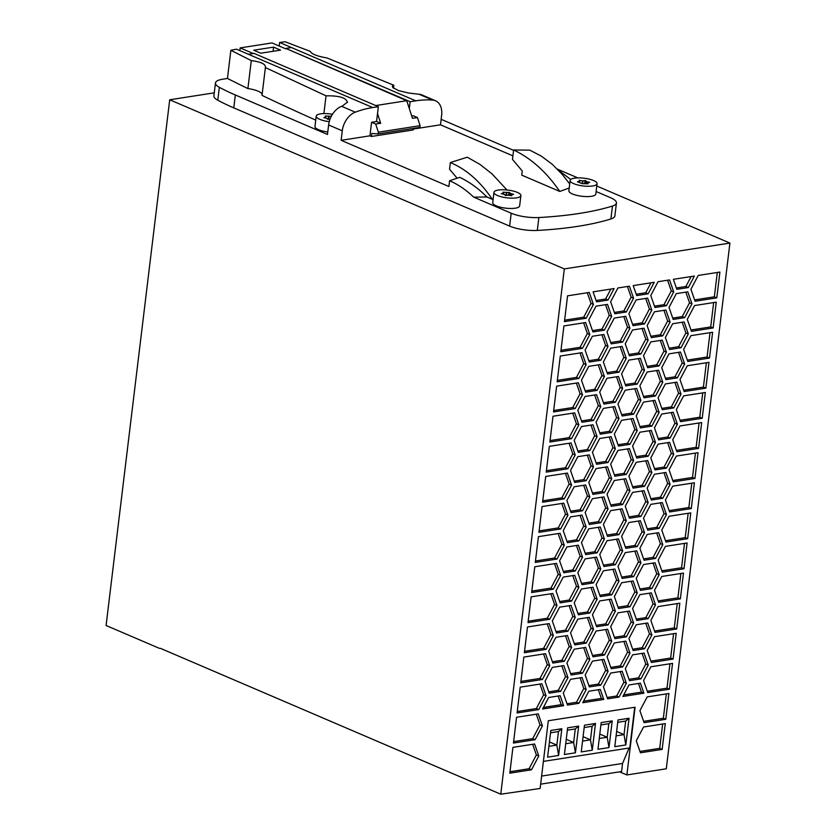 <?xml version="1.0" encoding="UTF-8"?>
<svg xmlns="http://www.w3.org/2000/svg" width="836" height="836" viewBox="0 0 836 836"><rect width="100%" height="100%" fill="white"/><g stroke="black" fill="none" stroke-linecap="round" stroke-linejoin="round"><path stroke-width="1.25" d="M517.265 711.52L536.346 708.541L543.651 694.747L539.941 684.088M541.613 776.08L622.548 763.456L621.566 771.534L540.641 784.158M608.984 747.572L597.959 749.296L601.188 722.597L612.224 720.872L608.984 747.572L607.208 737.247L599.266 738.481M160.293 648.276L500.754 794.2L540.119 788.484L548.312 720.747L635.078 707.214L626.885 774.941L619.633 771.837M634.712 707.266L629.79 747.917L543.39 761.397M629.1 748.021L622.548 763.456M583.079 736.683L590.477 739.85L582.546 741.093M592.118 726.306L590.477 739.85L592.264 750.185L581.239 751.909L584.468 725.199L595.493 723.485L592.118 726.306L584.186 727.55M607.093 535.061L616.602 533.577L623.896 519.783L620.187 509.124M578.669 726.108L575.44 752.808L564.415 754.532L567.644 727.822L578.669 726.108L575.293 728.929L567.362 730.173M566.254 739.306L573.653 742.483L565.721 743.716M556.024 631.64L565.533 630.156L572.827 616.351L569.128 605.692M616.623 731.448L624.022 734.614L616.09 735.858M618.013 719.963L629.048 718.249L625.809 744.949L614.784 746.673L618.013 719.963M595.493 723.485L592.264 750.185M547.59 757.155L550.819 730.455L561.844 728.731L558.615 755.441L547.59 757.155M526.429 790.616L525.708 790.302M626.885 774.941L666.292 768.796L729.912 243.077L564.321 268.91L169.708 99.777L106.088 625.495L159.519 648.391M612.224 720.872L608.838 723.694L600.906 724.937M729.912 243.077L596.779 186.01M577.822 177.89L557.382 169.133M513.576 150.355L441.147 119.308M575.293 728.929L573.653 742.483L575.44 752.808M608.838 723.694L607.208 737.247L599.799 734.071M629.048 718.249L625.662 721.071L617.731 722.314M592.515 655.476L602.024 653.992L609.329 640.198L605.619 629.539M625.662 721.071L624.022 734.614L625.809 744.949M687.338 360.107L707.068 357.024L710.015 332.676M169.708 99.777L214.267 92.827M639.906 426.579L649.415 425.096L656.72 411.291L653.01 400.632M564.321 268.91L500.754 794.2M588.878 685.572L598.388 684.088L605.682 670.294L601.972 659.635M552.826 593.466L557.006 605.473L549.712 619.277L528.018 622.653L531.142 596.852L552.826 593.466M655.487 396.024L644.013 397.821L639.843 385.814L647.137 372.02L658.611 370.223L662.791 382.23L655.487 396.024L653.062 394.989L660.356 381.195L656.657 370.536M636.196 415.92L643.501 402.116L654.964 400.329L659.144 412.336L651.85 426.13L640.376 427.917L636.196 415.92M712.617 332.268L709.492 358.069L687.809 361.455L683.629 349.448L690.923 335.654L712.617 332.268M603.937 659.332L608.106 671.339L600.812 685.133L589.338 686.92L585.169 674.913L592.463 661.119L603.937 659.332M517.087 712.962L520.211 687.161L541.906 683.775L546.075 695.782L538.781 709.576L517.087 712.962M628.965 684.956L640.428 683.169L643.908 693.18L622.883 696.461L628.965 684.956M640.407 590.352L636.238 578.345L643.532 564.551L655.006 562.764L659.176 574.771L651.881 588.565L640.407 590.352M611.231 668.737L607.061 656.73L614.355 642.936L625.83 641.149L629.999 653.156L622.705 666.95L611.231 668.737M688.31 287.542L676.846 289.329L673.367 279.318L694.392 276.047L688.31 287.542L685.875 286.497L691.142 276.549M650.847 620.364L658.141 606.57L679.835 603.184L676.711 628.985L655.016 632.371L650.847 620.364M556.473 563.37L560.642 575.377L553.348 589.171L531.654 592.557L534.779 566.756L556.473 563.37M672.698 439.757L680.002 425.952L701.686 422.577L698.572 448.378L676.878 451.764L672.698 439.757M593.079 291.848L614.105 288.566L608.023 300.061L596.559 301.859L593.079 291.848M610.646 348.173L622.12 346.386L626.289 358.393L618.995 372.187L607.521 373.985L603.352 361.978L610.646 348.173M628.891 360.097L640.366 358.31L644.535 370.317L637.241 384.111L625.767 385.898L621.597 373.891L628.891 360.097M618.504 538.917L622.684 550.924L615.39 564.728L603.916 566.515L599.736 554.508L607.04 540.714L618.504 538.917M666.417 305.725L654.943 307.512L650.774 295.505L658.068 281.711L669.542 279.924L673.712 291.921L666.417 305.725L663.993 304.68L671.287 290.886L667.577 280.227M545.03 681.183L552.324 667.389L563.798 665.592L567.978 677.599L560.674 691.393L549.2 693.19L545.03 681.183M647.66 367.715L643.49 355.708L650.784 341.914L662.258 340.127L666.428 352.134L659.134 365.928L647.66 367.715M566.902 546.974L578.366 545.187L582.546 557.194L575.252 570.988L563.777 572.775L559.597 560.768L566.902 546.974M636.771 620.458L632.591 608.451L639.885 594.657L651.359 592.86L655.539 604.867L648.234 618.661L636.771 620.458M694.402 482.78L691.278 508.581L669.594 511.966L665.414 499.959L672.719 486.165L694.402 482.78M618.483 446.1L614.314 434.093L621.608 420.299L633.082 418.512L637.251 430.519L629.957 444.313L618.483 446.1M698.05 452.673L694.925 478.474L673.231 481.86L669.061 469.853L676.355 456.059L698.05 452.673M535.301 562.45L538.426 536.649L560.12 533.264L564.29 545.271L556.995 559.065L535.301 562.45M637.272 546.545L625.809 548.332L621.629 536.325L628.923 522.531L640.397 520.734L644.577 532.741L637.272 546.545L634.848 545.5L642.142 531.706L638.443 521.047M618.473 376.493L622.653 388.5L615.348 402.294L603.885 404.081L599.705 392.074L606.999 378.28L618.473 376.493M553.516 411.939L556.64 386.138L578.334 382.752L582.504 394.759L575.21 408.553L553.516 411.939M567.571 295.829L589.255 292.443L593.435 304.45L586.14 318.244L564.446 321.63L567.571 295.829M644.566 486.333L633.092 488.13L628.912 476.123L636.217 462.329L647.681 460.531L651.861 472.539L644.566 486.333L642.132 485.298L649.426 471.504L645.726 460.835M607.542 466.801L611.722 478.798L604.428 492.603L592.954 494.389L588.774 482.382L596.078 468.588L607.542 466.801M633.113 580.947L637.283 592.954L629.989 606.748L618.515 608.535L614.345 596.528L621.639 582.734L633.113 580.947M633.604 414.207L622.13 416.004L617.95 403.997L625.255 390.203L636.718 388.406L640.898 400.413L633.604 414.207L631.17 413.172L638.464 399.378L634.764 388.719M654.483 590.268L661.788 576.474L683.482 573.088L680.358 598.889L658.663 602.275L654.483 590.268M647.158 488.036L654.463 474.242L665.926 472.455L670.106 484.462L662.812 498.256L651.338 500.043L647.158 488.036M578.345 452.37L574.175 440.363L581.469 426.569L592.943 424.772L597.113 436.779L589.819 450.573L578.345 452.37M607.594 698.844L603.414 686.837L610.708 673.043L622.183 671.256L626.363 683.252L619.058 697.057L607.594 698.844M542.418 679.48L520.734 682.866L523.848 657.065L545.542 653.679L549.722 665.686L542.418 679.48L539.993 678.435L547.287 664.641L543.588 653.982M644.044 490.638L648.213 502.645L640.919 516.439L629.445 518.226L625.276 506.219L632.57 492.425L644.044 490.638M603.393 570.81L614.868 569.023L619.037 581.03L611.743 594.824L600.269 596.611L596.099 584.615L603.393 570.81M662.77 335.821L651.307 337.619L647.127 325.612L654.421 311.807L665.895 310.02L670.075 322.027L662.77 335.821L660.346 334.787L667.64 320.982L663.941 310.323M625.756 316.29L629.936 328.287L622.642 342.091L611.168 343.878L606.988 331.871L614.293 318.077L625.756 316.29M651.38 662.478L647.2 650.471L654.504 636.677L676.188 633.291L673.074 659.092L651.38 662.478M633.124 650.554L628.944 638.547L636.248 624.753L647.722 622.966L651.892 634.973L644.598 648.767L633.124 650.554M577.864 619.1L589.328 617.313L593.508 629.32L586.214 643.114L574.74 644.901L570.56 632.894L577.864 619.1M567.404 473.061L571.573 485.068L564.279 498.862L542.585 502.248L545.709 476.447L567.404 473.061M669.072 516.261L690.766 512.876L687.641 538.677L665.947 542.062L661.778 530.066L669.072 516.261M596.037 306.154L607.511 304.367L611.691 316.374L604.386 330.168L592.923 331.955L588.743 319.948L596.037 306.154M617.982 566.432L625.286 552.627L636.76 550.84L640.93 562.847L633.636 576.641L622.162 578.428L617.982 566.432M592.4 336.26L603.874 334.473L608.044 346.47L600.75 360.274L589.275 362.061L585.095 350.054L592.4 336.26M560.799 351.737L563.924 325.935L585.618 322.55L589.788 334.557L582.493 348.351L560.799 351.737M669.573 442.349L673.753 454.356L666.449 468.15L654.975 469.947L650.805 457.94L658.099 444.146L669.573 442.349M567.445 635.496L571.615 647.503L564.321 661.297L552.847 663.084L548.677 651.077L555.971 637.283L567.445 635.496M684.663 317.638L673.189 319.436L669.019 307.429L676.314 293.624L687.788 291.837L691.968 303.844L684.663 317.638L682.239 316.604L689.533 302.799L685.823 292.14M581.501 588.993L592.975 587.206L597.144 599.213L589.85 613.007L578.376 614.794L574.207 602.798L581.501 588.993M571.092 675.007L566.923 663L574.217 649.206L585.691 647.409L589.861 659.416L582.567 673.21L571.092 675.007M643.521 518.142L650.816 504.348L662.29 502.551L666.459 514.558L659.165 528.362L647.691 530.149L643.521 518.142M555.961 590.874L563.255 577.08L574.729 575.283L578.899 587.29L571.605 601.084L560.13 602.881L555.961 590.874M596.59 464.283L592.421 452.276L599.715 438.482L611.189 436.695L615.359 448.702L608.065 462.496L596.59 464.283M549.189 623.572L553.359 635.579L546.065 649.373L524.371 652.759L527.495 626.958L549.189 623.572M694.57 305.548L716.264 302.162L713.139 327.963L691.445 331.349L687.276 319.342L694.57 305.548M655.528 558.458L644.054 560.245L639.874 548.249L647.179 534.444L658.643 532.657L662.823 544.664L655.528 558.458L653.094 557.424L660.388 543.619L656.688 532.96M546.232 472.141L549.356 446.34L571.04 442.955L575.22 454.962L567.926 468.766L546.232 472.141M585.66 484.984L589.829 496.981L582.535 510.786L571.061 512.572L566.881 500.565L574.186 486.771L585.66 484.984M629.403 286.184L633.573 298.191L626.279 311.985L614.805 313.772L610.635 301.765L617.929 287.971L629.403 286.184M629.466 611.043L633.646 623.05L626.352 636.844L614.878 638.641L610.698 626.634L618.003 612.84L629.466 611.043M673.22 412.252L677.39 424.26L670.096 438.054L658.622 439.84L654.452 427.833L661.746 414.039L673.22 412.252M629.435 448.618L633.615 460.615L626.31 474.42L614.847 476.206L610.667 464.199L617.961 450.405L629.435 448.618M719.9 272.066L716.786 297.867L695.092 301.253L690.912 289.246L698.217 275.441L719.9 272.066M577.812 410.257L585.116 396.463L596.58 394.676L600.76 406.683L593.466 420.477L581.992 422.264L577.812 410.257M603.905 496.897L608.075 508.905L600.781 522.699L589.307 524.496L585.137 512.489L592.431 498.684L603.905 496.897M672.552 663.387L669.427 689.198L647.733 692.574L643.563 680.577L650.857 666.773L672.552 663.387M563.757 503.167L567.937 515.175L560.632 528.969L538.948 532.354L542.062 506.553L563.757 503.167M687.286 365.75L708.98 362.364L705.856 388.165L684.162 391.551L679.992 379.544L687.286 365.75M578.846 378.457L557.163 381.843L560.277 356.031L581.971 352.656L586.151 364.653L578.846 378.457L576.422 377.412L583.716 363.618L580.017 352.959M563.245 530.672L570.539 516.867L582.013 515.08L586.193 527.088L578.888 540.882L567.414 542.679L563.245 530.672M644.525 323.908L633.051 325.695L628.881 313.688L636.175 299.894L647.649 298.107L651.829 310.104L644.525 323.908L642.1 322.863L649.394 309.069L645.695 298.41M705.333 392.471L702.209 418.272L680.525 421.657L676.345 409.65L683.639 395.856L705.333 392.471M684.141 321.944L688.321 333.951L681.027 347.745L669.552 349.532L665.372 337.525L672.677 323.731L684.141 321.944M567.456 705.103L563.276 693.096L570.57 679.302L582.044 677.515L586.224 689.522L578.92 703.316L567.456 705.103M603.383 524.402L610.677 510.608L622.151 508.821L626.321 520.828L619.027 534.622L607.553 536.409L603.383 524.402M680.504 352.04L684.674 364.047L677.379 377.851L665.905 379.638L661.736 367.631L669.03 353.837L680.504 352.04M625.307 668.654L632.601 654.86L644.075 653.073L648.245 665.069L640.951 678.874L629.477 680.661L625.307 668.654M632.538 329.99L644.013 328.203L648.182 340.21L640.888 354.004L629.414 355.802L625.234 343.795L632.538 329.99M658.131 560.162L665.425 546.368L687.119 542.982L683.994 568.783L662.311 572.169L658.131 560.162M600.29 689.439L603.77 699.439L582.744 702.721L588.826 691.226L600.29 689.439M648.203 456.237L636.729 458.023L632.559 446.016L639.853 432.222L651.328 430.435L655.497 442.443L648.203 456.237L645.779 455.192L653.073 441.398L649.363 430.739M676.857 382.146L681.037 394.153L673.732 407.947L662.269 409.734L658.089 397.737L665.383 383.933L676.857 382.146M552.314 620.981L559.608 607.176L571.082 605.389L575.262 617.396L567.957 631.19L556.494 632.977L552.314 620.981M548.688 697.485L560.151 695.698L563.631 705.699L542.606 708.98L548.688 697.485M581.49 542.585L588.784 528.791L600.258 527.004L604.438 539.011L597.134 552.805L585.67 554.592L581.49 542.585M571.563 438.66L549.869 442.045L552.993 416.244L574.687 412.859L578.857 424.866L571.563 438.66L569.138 437.615L576.432 423.821L572.723 413.162M592.452 614.711L599.746 600.917L611.22 599.13L615.4 611.137L608.096 624.931L596.632 626.718L592.452 614.711M604.459 655.027L592.985 656.824L588.805 644.817L596.11 631.023L607.584 629.226L611.753 641.233L604.459 655.027L602.024 653.992M585.628 392.168L581.459 380.161L588.753 366.356L600.227 364.569L604.397 376.576L597.103 390.37L585.628 392.168M570.528 470.459L577.822 456.665L589.296 454.878L593.476 466.885L586.172 480.679L574.708 482.466L570.528 470.459M607.02 494.306L614.324 480.512L625.798 478.714L629.968 490.722L622.674 504.516L611.2 506.313L607.02 494.306M512.928 747.363L534.612 743.988L538.792 755.984L531.497 769.789L509.803 773.175L512.928 747.363M513.44 743.068L516.564 717.267L538.259 713.881L542.439 725.888L535.134 739.682L513.44 743.068M647.21 696.879L668.904 693.493L665.78 719.294L644.096 722.68L639.916 710.673L647.21 696.879M662.143 749.401L640.449 752.787L636.269 740.78L643.574 726.986L665.268 723.6L662.143 749.401L659.708 748.356L662.655 724.007M636.698 295.589L633.218 285.588L654.243 282.307L648.161 293.802L636.698 295.589M603.362 408.386L614.836 406.589L619.006 418.596L611.712 432.39L600.238 434.187L596.058 422.18L603.362 408.386M593.497 582.911L582.023 584.698L577.843 572.691L585.148 558.897L596.622 557.1L600.791 569.107L593.497 582.911L591.062 581.866L598.367 568.072L594.657 557.413M449.59 180.733L459.748 177.336C469.362 181.882 478.422 188.434 486.928 197.003L473.667 197.129C466.08 189.897 458.055 184.432 449.59 180.733L448.89 186.501L341.13 140.323L342.279 130.824A18.089 12.362 -66.8 0 1 355.279 112.17A135.672 92.691 -66.8 0 1 372.71 107.541L236.567 49.199A135.672 92.691 -66.8 0 0 230.861 50.296L227.455 78.459L222.731 79.201A22.614 6.5 6.9 0 0 215.458 82.983L213.901 95.889A22.614 6.5 6.9 0 0 217.788 100.236A180.9 51.978 6.9 0 0 233.777 107.875L509.636 226.107A22.614 6.5 6.9 0 0 537.308 230.443A226.128 64.978 6.9 0 0 610.907 218.959A22.614 6.5 6.9 0 0 614.878 215.907L616.435 203.002A22.614 6.5 6.9 0 0 610.541 197.704L596.11 191.517M661.798 408.396L671.308 406.913L678.602 393.108L674.903 382.449M596.162 625.37L605.672 623.886L612.966 610.092L609.266 599.433M543.421 707.434L561.196 704.664L558.187 696.001M561.844 728.731L558.469 731.552L550.537 732.796M643.553 396.473L653.062 394.989M621.691 577.091L631.201 575.607L638.505 561.802L634.796 551.143M636.227 294.241L645.737 292.767L650.993 282.808M563.307 571.427L572.817 569.943L580.121 556.149L576.412 545.49M607.124 697.496L616.634 696.012L623.928 682.218L620.228 671.559M665.435 378.29L674.955 376.806L682.249 363.012L678.539 352.353M661.84 570.821L681.57 567.748L684.517 543.39M583.559 701.174L601.335 698.394L598.325 689.742M636.259 456.675L645.779 455.192M628.944 354.454L638.453 352.97L645.758 339.165L642.048 328.506M585.169 390.82L594.678 389.336L601.972 375.531L598.262 364.872M650.836 336.271L660.346 334.787M599.799 595.274L609.319 593.79L616.613 579.985L612.903 569.326M628.975 516.878L638.495 515.394L645.789 501.6L642.079 490.941M520.901 681.413L539.993 678.435M647.221 528.801L656.741 527.317L664.035 513.523L660.325 502.864M643.626 721.332L663.356 718.26L666.302 693.901M560.977 350.294L580.069 347.306L587.363 333.512L583.653 322.853M550.046 440.593L569.138 437.615M585.2 553.244L594.709 551.76L602.004 537.966L598.304 527.307M680.055 420.309L699.784 417.227L702.731 392.878M566.954 541.331L576.464 539.847L583.758 526.043L580.048 515.384M557.33 380.39L576.422 377.412M658.151 438.492L667.671 437.009L674.965 423.215L671.256 412.556M614.408 637.293L623.917 635.809L631.211 622.015L627.512 611.356M643.584 558.908L653.094 557.424M614.376 474.858L623.886 473.375L631.18 459.581L627.481 448.922M694.622 299.905L714.352 296.822L717.298 272.463M588.837 523.148L598.357 521.664L605.651 507.86L601.941 497.201M581.522 420.916L591.031 419.432L598.325 405.638L594.626 394.979M614.335 312.424L623.855 310.94L631.149 297.146L627.439 286.487M570.591 511.224L580.1 509.741L587.405 495.947L583.695 485.288M546.41 470.699L565.491 467.721L572.785 453.927L569.086 443.268M683.691 390.203L703.421 387.131L706.378 362.772M647.263 691.236L667.003 688.153L669.949 663.794M539.115 530.902L558.208 527.924L565.502 514.13L561.802 503.471M632.591 324.347L642.1 322.863M669.082 348.184L678.592 346.7L685.896 332.906L682.186 322.247M566.986 703.755L576.495 702.271L583.789 688.477L580.09 677.818M623.708 694.904L641.484 692.135L638.474 683.472M690.975 330.001L710.715 326.928L713.662 302.569M559.66 601.533L569.18 600.049L576.474 586.255L572.764 575.596M596.131 462.945L605.64 461.451L612.934 447.657L609.225 436.998M524.548 651.317L543.64 648.339L550.934 634.534L547.225 623.875M654.515 468.599L664.024 467.115L671.318 453.321L667.619 442.662M570.622 673.659L580.142 672.175L587.436 658.381L583.727 647.722M639.937 589.004L649.457 587.52L656.751 573.726L653.041 563.067M577.916 613.457L587.426 611.973L594.72 598.168L591.01 587.509M672.729 318.088L682.239 316.604M552.377 661.736L561.886 660.252L569.191 646.458L565.481 635.799M588.805 360.713L598.315 359.229L605.619 345.435L601.91 334.776M665.477 540.725L685.217 537.642L688.164 513.283M592.452 330.607L601.962 329.123L609.256 315.329L605.557 304.67M542.763 500.806L561.855 497.828L569.149 484.023L565.439 473.364M574.269 643.553L583.779 642.069L591.083 628.275L587.374 617.616M669.124 510.618L688.854 507.536L691.8 483.187M636.3 619.11L645.81 617.626L653.104 603.832L649.405 593.173M509.981 771.722L529.063 768.744L536.367 754.95L532.657 744.291M676.376 287.981L685.875 286.497M548.74 691.842L558.249 690.358L565.544 676.564L561.834 665.905M647.189 366.367L656.709 364.883L664.003 351.089L660.294 340.43M610.761 667.389L620.281 665.905L627.575 652.111L623.865 641.452M654.473 306.164L663.993 304.68M603.446 565.167L612.955 563.683L620.249 549.889L616.55 539.23M625.297 384.55L634.817 383.066L642.111 369.272L638.401 358.613M607.051 372.637L616.571 371.153L623.865 357.348L620.155 346.689M596.089 300.511L605.598 299.027L610.855 289.078M676.408 450.416L696.137 447.333L699.084 422.974M531.832 591.104L550.924 588.126L558.218 574.332L554.508 563.673M654.557 631.023L674.286 627.951L677.233 603.592M513.617 741.616L532.71 738.637L540.004 724.843L536.294 714.184M577.875 451.022L587.394 449.538L594.689 435.744L590.979 425.085M672.771 480.512L692.501 477.44L695.447 453.081M650.868 498.695L660.377 497.211L667.682 483.417L663.972 472.758M618.013 444.762L627.533 443.268L634.827 429.474L631.117 418.815M618.055 607.187L627.564 605.703L634.858 591.909L631.149 581.25M592.484 493.041L601.993 491.558L609.287 477.764L605.588 467.105M632.622 486.782L642.132 485.298M564.624 320.188L583.706 317.21L591 303.416L587.3 292.757M553.693 410.497L572.775 407.519L580.079 393.714L576.37 383.055M603.414 402.733L612.924 401.249L620.218 387.455L616.519 376.796M535.479 561.008L554.561 558.03L561.865 544.236L558.155 533.577M625.338 546.984L634.848 545.5M658.193 600.927L677.923 597.845L680.87 573.486M621.66 414.656L631.17 413.172M632.653 649.206L642.163 647.722L649.467 633.928L645.758 623.269M610.698 342.53L620.207 341.046L627.502 327.252L623.802 316.593M650.91 661.13L670.639 658.047L673.586 633.698M574.238 481.118L583.747 479.634L591.042 465.84L587.342 455.181M558.469 731.552L556.828 745.106L558.615 755.441M549.43 741.929L556.828 745.106L548.897 746.339M629.017 679.313L638.526 677.829L645.82 664.035L642.111 653.376M559.807 191.454C546.441 172.038 531.048 158.213 513.617 149.968L512.478 159.404L522.249 170.983L521.748 175.142L559.807 191.454L569.212 187.985M569.703 183.92L562.492 174.682L552.282 164.326L541.31 156.113L529.846 150.156L513.617 149.968M639.979 751.439L659.708 748.356M611.712 432.39L609.277 431.355L616.581 417.561L612.872 406.902M599.767 432.839L609.277 431.355M619.006 418.596L616.581 417.561M581.553 583.35L591.062 581.866M600.791 569.107L598.367 568.072M557.006 605.473L554.582 604.438L550.872 593.779M549.712 619.277L547.277 618.232L554.582 604.438M528.195 621.211L547.277 618.232M622.674 504.516L620.239 503.481L627.543 489.687L623.834 479.018M610.729 504.965L620.239 503.481M629.968 490.722L627.543 489.687M586.172 480.679L583.747 479.634M593.476 466.885L591.042 465.84M597.103 390.37L594.678 389.336M604.397 376.576L601.972 375.531M611.753 641.233L609.329 640.198M608.096 624.931L605.672 623.886M615.4 611.137L612.966 610.092M578.857 424.866L576.432 423.821M597.134 552.805L594.709 551.76M604.438 539.011L602.004 537.966M563.631 705.699L561.196 704.664M567.957 631.19L565.533 630.156M575.262 617.396L572.827 616.351M681.037 394.153L678.602 393.108M673.732 407.947L671.308 406.913M655.497 442.443L653.073 441.398M603.77 699.439L601.335 698.394M683.994 568.783L681.57 567.748M640.888 354.004L638.453 352.97M648.182 340.21L645.758 339.165M640.951 678.874L638.526 677.829M648.245 665.069L645.82 664.035M684.674 364.047L682.249 363.012M677.379 377.851L674.955 376.806M619.027 534.622L616.602 533.577M626.321 520.828L623.896 519.783M578.92 703.316L576.495 702.271M586.224 689.522L583.789 688.477M688.321 333.951L685.896 332.906M681.027 347.745L678.592 346.7M702.209 418.272L699.784 417.227M651.829 310.104L649.394 309.069M578.888 540.882L576.464 539.847M586.193 527.088L583.758 526.043M586.151 364.653L583.716 363.618M705.856 388.165L703.421 387.131M567.937 515.175L565.502 514.13M560.632 528.969L558.208 527.924M669.427 689.198L667.003 688.153M608.075 508.905L605.651 507.86M600.781 522.699L598.357 521.664M593.466 420.477L591.031 419.432M600.76 406.683L598.325 405.638M716.786 297.867L714.352 296.822M633.615 460.615L631.18 459.581M626.31 474.42L623.886 473.375M677.39 424.26L674.965 423.215M670.096 438.054L667.671 437.009M633.646 623.05L631.211 622.015M626.352 636.844L623.917 635.809M633.573 298.191L631.149 297.146M626.279 311.985L623.855 310.94M589.829 496.981L587.405 495.947M582.535 510.786L580.1 509.741M567.926 468.766L565.491 467.721M575.22 454.962L572.785 453.927M662.823 544.664L660.388 543.619M713.139 327.963L710.715 326.928M553.359 635.579L550.934 634.534M546.065 649.373L543.64 648.339M608.065 462.496L605.64 461.451M615.359 448.702L612.934 447.657M571.605 601.084L569.18 600.049M578.899 587.29L576.474 586.255M659.165 528.362L656.741 527.317M666.459 514.558L664.035 513.523M582.567 673.21L580.142 672.175M589.861 659.416L587.436 658.381M589.85 613.007L587.426 611.973M597.144 599.213L594.72 598.168M691.968 303.844L689.533 302.799M571.615 647.503L569.191 646.458M564.321 661.297L561.886 660.252M673.753 454.356L671.318 453.321M666.449 468.15L664.024 467.115M582.493 348.351L580.069 347.306M589.788 334.557L587.363 333.512M600.75 360.274L598.315 359.229M608.044 346.47L605.619 345.435M665.78 719.294L663.356 718.26M604.386 330.168L601.962 329.123M611.691 316.374L609.256 315.329M687.641 538.677L685.217 537.642M571.573 485.068L569.149 484.023M564.279 498.862L561.855 497.828M586.214 643.114L583.779 642.069M593.508 629.32L591.083 628.275M644.598 648.767L642.163 647.722M651.892 634.973L649.467 633.928M673.074 659.092L670.639 658.047M629.936 328.287L627.502 327.252M622.642 342.091L620.207 341.046M670.075 322.027L667.64 320.982M611.743 594.824L609.319 593.79M619.037 581.03L616.613 579.985M648.213 502.645L645.789 501.6M640.919 516.439L638.495 515.394M549.722 665.686L547.287 664.641M535.134 739.682L532.71 738.637M542.439 725.888L540.004 724.843M589.819 450.573L587.394 449.538M597.113 436.779L594.689 435.744M662.812 498.256L660.377 497.211M670.106 484.462L667.682 483.417M680.358 598.889L677.923 597.845M640.898 400.413L638.464 399.378M637.283 592.954L634.858 591.909M629.989 606.748L627.564 605.703M611.722 478.798L609.287 477.764M604.428 492.603L601.993 491.558M651.861 472.539L649.426 471.504M586.14 318.244L583.706 317.21M593.435 304.45L591 303.416M575.21 408.553L572.775 407.519M582.504 394.759L580.079 393.714M622.653 388.5L620.218 387.455M615.348 402.294L612.924 401.249M644.577 532.741L642.142 531.706M556.995 559.065L554.561 558.03M564.29 545.271L561.865 544.236M694.925 478.474L692.501 477.44M629.957 444.313L627.533 443.268M637.251 430.519L634.827 429.474M691.278 508.581L688.854 507.536M648.234 618.661L645.81 617.626M655.539 604.867L653.104 603.832M531.497 769.789L529.063 768.744M538.792 755.984L536.367 754.95M659.134 365.928L656.709 364.883M666.428 352.134L664.003 351.089M560.674 691.393L558.249 690.358M567.978 677.599L565.544 676.564M673.712 291.921L671.287 290.886M622.684 550.924L620.249 549.889M615.39 564.728L612.955 563.683M637.241 384.111L634.817 383.066M644.535 370.317L642.111 369.272M618.995 372.187L616.571 371.153M626.289 358.393L623.865 357.348M608.023 300.061L605.598 299.027M698.572 448.378L696.137 447.333M560.642 575.377L558.218 574.332M553.348 589.171L550.924 588.126M676.711 628.985L674.286 627.951M622.705 666.95L620.281 665.905M629.999 653.156L627.575 652.111M651.881 588.565L649.457 587.52M659.176 574.771L656.751 573.726M643.908 693.18L641.484 692.135M538.781 709.576L536.346 708.541M546.075 695.782L543.651 694.747M608.106 671.339L605.682 670.294M600.812 685.133L598.388 684.088M709.492 358.069L707.068 357.024M651.85 426.13L649.415 425.096M659.144 412.336L656.72 411.291M662.791 382.23L660.356 381.195M575.252 570.988L572.817 569.943M582.546 557.194L580.121 556.149M619.058 697.057L616.634 696.012M626.363 683.252L623.928 682.218M633.636 576.641L631.201 575.607M640.93 562.847L638.505 561.802M648.161 293.802L645.737 292.767M372.71 107.541L378.342 106.663L377.517 113.539L380.683 123.268L375.709 124.052L371.581 122.275L369.94 135.819L371.456 136.477L413.183 129.967L413.371 128.42M380.683 123.268L376.545 121.502L371.581 122.275M377.517 113.539L376.545 121.502M341.13 140.323L369.94 135.819M413.297 129.058L440.478 124.815L441.627 115.326A18.089 12.362 -66.8 0 0 435.504 100.759L421.846 94.907A18.089 12.362 -66.8 0 0 419.066 94.238A135.672 92.691 -66.8 0 0 418.449 94.196L408.616 93.015L398.615 90.633L392.763 87.529L392.345 86.129L393.819 85.251L327.012 57.956C317.032 56.211 311.473 54.026 310.302 51.393L285.285 41.8A135.672 92.691 -66.8 0 0 279.621 42.479L279.193 46.032M493.115 199.281L492.279 199.292C480.282 181.475 466.3 169.227 450.364 162.56L449.549 169.227L457.104 178.162M486.928 197.003L492.279 199.292M509.636 226.107L511.193 213.211L473.667 197.129M511.193 213.211A22.614 6.5 6.9 0 0 538.875 217.538A226.128 64.978 6.9 0 0 612.464 206.053A22.614 6.5 6.9 0 0 616.435 203.002M512.907 155.862L440.478 124.815M493.951 192.332L492.707 202.646A13.564 3.898 6.9 0 0 500.534 207.224A13.564 3.898 6.9 0 0 515.279 208.185A13.564 3.898 6.9 0 0 519.637 205.907L520.891 195.593A13.564 3.898 6.9 0 0 513.064 191.016A13.564 3.898 6.9 0 0 498.319 190.054A13.564 3.898 6.9 0 0 493.951 192.332A13.564 3.898 6.9 0 0 501.778 196.899A13.564 3.898 6.9 0 0 516.533 197.86A13.564 3.898 6.9 0 0 520.891 195.593M570.121 180.44L568.877 190.765A13.564 3.898 6.9 0 0 576.704 195.331A13.564 3.898 6.9 0 0 591.449 196.293A13.564 3.898 6.9 0 0 595.807 194.025L597.061 183.701A13.564 3.898 6.9 0 0 589.234 179.134A13.564 3.898 6.9 0 0 574.489 178.172A13.564 3.898 6.9 0 0 570.121 180.44A13.564 3.898 6.9 0 0 577.948 185.017A13.564 3.898 6.9 0 0 592.693 185.979A13.564 3.898 6.9 0 0 597.061 183.701M378.154 133.917L419.881 127.406L420.09 125.682L378.363 132.192L378.154 133.917L371.821 133.467L371.456 136.477M450.364 162.56L467.251 157.199L479.843 164.316L491.881 173.742L507.003 189.991M215.458 82.983A22.614 6.5 6.9 0 0 219.356 87.331A180.9 51.978 6.9 0 0 235.344 94.98L327.472 134.46L328.621 124.972A18.089 12.362 -66.8 0 1 341.621 106.318A135.672 92.691 -66.8 0 1 342.279 106.078L347.525 102.076M570.716 179.489L558.49 170.272M411.72 116.016L413.308 115.765L417.436 117.542L412.472 118.315L409.306 108.576L410.131 101.71L415.764 100.822A135.672 92.691 -66.8 0 1 432.724 100.09A18.089 12.362 -66.8 0 1 435.504 100.759M375.709 124.052L378.363 132.192M420.09 125.682L417.436 117.542M409.306 108.576L406.745 100.707L375.73 105.545M248.407 54.267L254.039 53.389L378.342 106.663M410.131 101.71L285.828 48.425L291.461 47.547L279.621 42.479M393.463 88.167L393.819 85.251M230.861 50.296L251.281 60.61C261.187 61.874 265.89 64.194 265.388 67.57L265.576 66.943M315.736 120.112A1815.771 521.779 6.9 0 1 262.023 95.388L265.388 67.57L326.04 95.826C339.343 95.597 346.47 97.812 347.431 102.483M323.887 113.591L326.04 95.826M262.149 94.343A15.832 4.546 6.9 0 0 247.895 88.574L251.281 60.61M227.455 78.459A1815.771 521.779 6.9 0 0 247.895 88.574M332.509 114.26A13.564 3.898 6.9 0 0 320.575 113.874A13.564 3.898 6.9 0 0 316.217 116.152L314.963 126.476A13.564 3.898 6.9 0 0 327.775 131.952M316.217 116.152A13.564 3.898 6.9 0 0 329.259 121.659M325.674 118.001L325.779 117.061L323.845 117.625L326.876 118.304L327.493 119.193L330.095 119.046M325.779 117.061L325.288 116.037L331.37 116.214M285.828 48.425L406.745 100.707M285.776 48.854L271.972 42.939L240.172 47.903L239.848 50.599M253.726 50.223L273.591 47.119L280.572 50.118L260.707 53.211L253.726 50.223M253.266 53.514L240.172 47.903M273.591 47.119L273.09 51.278M508.507 195.206L505.226 195.363L504.61 194.485L501.276 193.638L503.669 193.158L503.032 192.217L509.615 192.552L510.535 193.565L513.576 194.276L511.183 194.757L511.82 195.708L508.507 195.206M582.504 180.827L585.785 180.67L586.402 181.548L589.746 182.394L587.353 182.875L587.99 183.815L582.138 183.627L577.436 181.757L579.839 181.276L579.191 180.325L582.504 180.827L582.159 183.627M342.279 130.824L328.621 124.972M233.777 107.875L235.344 94.98M610.907 218.959L612.464 206.053M415.764 100.822L291.461 47.547M432.724 100.09L419.066 94.238M355.279 112.17L341.621 106.318M217.788 100.236L219.356 87.331M331.066 116.821L331.14 116.225M328.705 119.266L329.029 116.549M328.255 119.339L328.59 116.528M325.779 116.758L325.873 115.985M537.308 230.443L538.875 217.538M510.294 195.572L510.535 193.565M509.981 195.509L510.232 193.429M509.27 195.363L509.615 192.552M508.528 195.216L508.873 192.405M506.438 195.446L506.773 192.729M505.989 195.509L506.334 192.708M503.512 192.928L503.606 192.155M503.408 194.171L503.523 193.241M582.608 183.554L582.943 180.848M579.682 181.046L579.776 180.273M579.578 182.29L579.693 181.349M587.248 183.847L587.363 182.906M586.464 183.69L586.705 181.673M586.151 183.617L586.402 181.548M585.44 183.481L585.785 180.67M584.698 183.324L585.043 180.513M587.227 183.836L587.353 182.875"/></g></svg>
